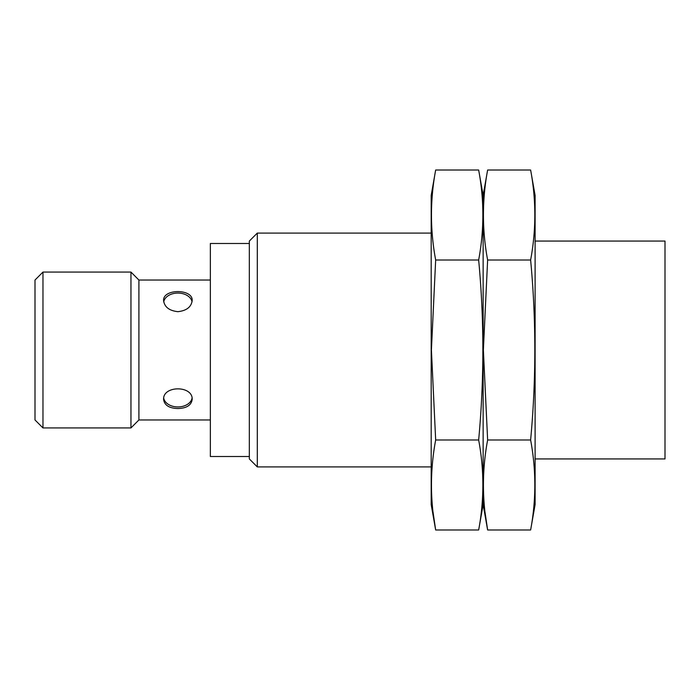 <?xml version="1.0" encoding="UTF-8"?>
<svg xmlns="http://www.w3.org/2000/svg" width="700" height="700" viewBox="0 0 700 700"><rect width="100%" height="100%" fill="white"/><g stroke="black" fill="none" stroke-linecap="round" stroke-linejoin="round"><path stroke-width="1.05" d="M210.359 419.965L138.915 419.965L138.915 280.035L130.952 272.064L42.971 272.064L42.971 427.936L130.952 427.936L130.952 272.064M177.888 408.537C186.559 408.275 191.327 405.256 192.176 399.473C193.016 385.315 162.75 385.324 163.599 399.473C164.447 405.256 169.216 408.275 177.888 408.537M177.888 311.675C186.559 310.713 191.327 306.994 192.176 300.527C193.016 288.619 162.75 288.627 163.599 300.527C164.447 306.994 169.216 310.713 177.888 311.675M535.106 458.938L665 458.938L665 241.062L535.106 241.062M431.183 466.909L257.303 466.909L257.303 233.091L431.183 233.091M257.303 466.909L249.331 458.938L249.331 241.062L257.303 233.091M249.331 456.514L210.359 456.514L210.359 243.486L249.331 243.486M42.971 427.936L35 419.965L35 280.035L42.971 272.064M163.721 301.84A14.289 10.106 180 0 1 177.888 293.055A14.289 10.106 180 0 1 192.054 301.84M192.054 398.169A14.289 10.106 0 0 1 177.888 406.945A14.289 10.106 0 0 1 163.721 398.169M487.629 170.013L483.14 195.423L478.66 170.013C484.26 200.008 484.26 230.002 478.66 260.006C484.26 319.681 484.26 379.68 478.66 439.994C484.26 469.998 484.26 499.992 478.66 529.988L483.14 504.577L483.14 195.423L483.14 504.577L487.629 529.988C482.029 499.992 482.029 469.998 487.629 439.994L483.376 350L487.629 260.006C482.029 230.002 482.029 200.008 487.629 170.013L530.626 170.013C536.218 200.008 536.218 230.002 530.626 260.006C536.218 319.681 536.218 379.68 530.626 439.994C536.218 469.998 536.218 499.992 530.626 529.988L487.629 529.988L484.986 511.989M530.626 170.013L535.106 195.423L535.106 504.577L530.626 529.988M530.626 439.994L487.629 439.994M530.626 260.006L487.629 260.006M435.662 170.013L431.183 195.423L431.183 504.577L435.662 529.988C430.071 499.992 430.071 469.998 435.662 439.994L431.419 350L435.662 260.006C430.071 230.002 430.071 200.008 435.662 170.013L478.66 170.013M433.029 511.989L435.662 529.988L478.66 529.988M478.66 439.994L435.662 439.994M478.66 260.006L435.662 260.006M210.359 280.035L138.915 280.035M138.915 419.965L130.952 427.936"/></g></svg>
